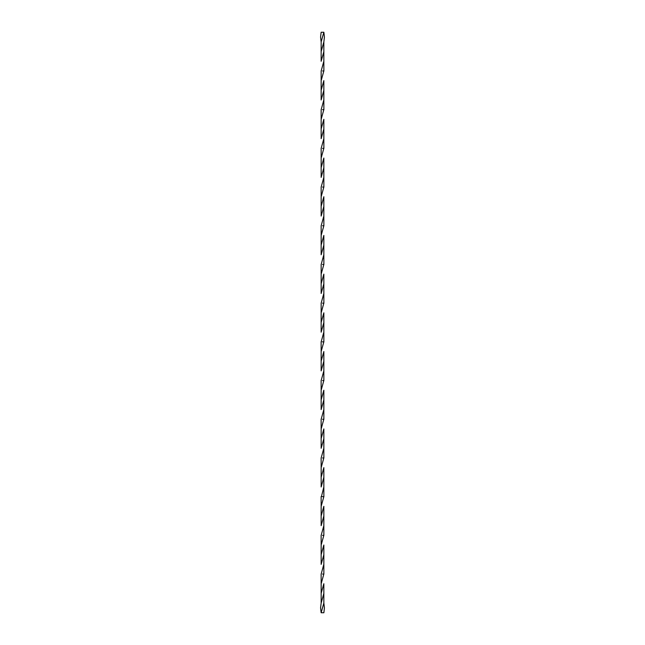 <?xml version="1.0" encoding="UTF-8"?>
<svg xmlns="http://www.w3.org/2000/svg" width="645" height="645" viewBox="0 0 645 645"><rect width="100%" height="100%" fill="white"/><g stroke="black" fill="none" stroke-linecap="round" stroke-linejoin="round"><path stroke-width="0.97" d="M321.162 70.958L323.846 61.275L323.879 70.958L322.5 70.95L323.846 70.95L321.154 80.625L321.146 70.95M321.162 109.658L323.846 99.975L323.879 109.658L322.5 109.65L323.846 109.65L321.154 119.325L321.146 109.65M321.162 148.358L323.846 138.675L323.879 148.358L322.5 148.35L323.846 148.35L321.154 158.025L321.146 148.35M321.162 187.058L323.846 177.375L323.879 187.058L322.5 187.05L323.846 187.05L321.154 196.725L321.146 187.05M321.162 225.758L323.846 216.075L323.879 225.758L322.5 225.75L323.846 225.75L321.154 235.425L321.146 225.75M321.162 264.458L323.846 254.775L323.879 264.458L322.5 264.45L323.846 264.45L321.154 274.125L321.146 264.45M321.162 303.15L323.846 293.475L323.879 303.15L322.5 303.15L323.846 303.15L321.154 312.825L321.146 303.15M321.162 341.85L323.846 332.175L323.855 322.5L323.846 312.825L321.146 322.5L321.154 312.825M321.146 322.5L321.154 332.175L323.855 322.5M322.242 341.85L323.863 341.85L323.846 332.175M321.162 380.55L323.846 370.875L323.855 361.2L321.154 370.875L321.154 351.525L323.838 341.85L322.5 341.85M321.154 351.525L321.121 341.85M323.855 361.2L323.846 351.525L321.146 361.2M321.162 419.25L323.846 409.575L323.855 399.9L321.154 409.575L321.146 399.9L321.154 390.225L323.838 380.542L322.5 380.55L323.863 380.55L323.846 370.875M321.154 390.225L321.121 380.542M323.855 399.9L323.846 390.225L321.146 399.9M321.162 457.95L323.846 448.275L323.855 438.6L321.154 448.275L321.146 438.6L321.154 428.925L323.838 419.242L322.5 419.25L323.863 419.25L323.846 409.575M321.154 428.925L321.121 419.242M323.855 438.6L323.846 428.925L321.146 438.6M321.412 496.65L323.846 486.975L323.855 477.3L321.154 486.975L321.146 477.3L321.154 467.625L323.838 457.942L322.5 457.95L323.863 457.95L323.846 448.275M321.154 467.625L321.121 457.942M323.855 477.3L323.846 467.625L321.146 477.3M322.242 496.65L323.846 496.65L321.154 506.325L321.121 496.642M323.879 496.65L323.846 486.975M321.162 535.35L323.846 525.675L323.855 516L323.846 506.325L321.146 516L321.154 506.325M321.146 516L321.154 525.675L323.855 516M321.162 574.05L323.846 564.375L323.855 554.7L321.154 564.375L321.146 554.7L321.154 545.025L323.838 535.342L322.5 535.35L323.863 535.35L323.846 525.675M321.154 545.025L321.121 535.342M323.855 554.7L323.846 545.025L321.146 554.7M321.154 612.75L323.846 603.075L324.427 607.913L323.863 612.75L321.137 612.75L320.573 607.913L321.154 603.075L321.154 583.725L323.838 574.042L322.5 574.05L323.863 574.05L323.846 564.375M323.846 603.075L323.846 583.725L321.146 593.4M321.154 583.725L321.121 574.042M321.154 603.075L323.855 593.4M323.846 293.475L323.846 274.125L321.146 283.8L321.154 274.125M321.146 283.8L321.154 293.475L323.855 283.8M323.846 254.775L323.846 235.425L321.146 245.1L321.154 235.425M321.146 245.1L321.154 254.775L323.855 245.1M323.846 216.075L323.846 196.725L321.146 206.4L321.154 196.725M321.146 206.4L321.154 216.075L323.855 206.4M323.846 177.375L323.846 158.025L321.146 167.7L321.154 158.025M321.146 167.7L321.154 177.375L323.855 167.7M323.846 138.675L323.846 119.325L321.146 129L321.154 119.325M321.146 129L321.154 138.675L323.855 129M323.846 99.975L323.846 80.625L321.146 90.3L321.154 80.625M321.146 90.3L321.154 99.975L323.855 90.3M323.846 61.275L323.846 41.925L324.427 37.087L323.863 32.25L321.137 32.25L320.573 37.087L321.154 41.925L323.846 32.25M323.846 41.925L321.146 51.6L321.154 61.275L323.855 51.6M321.146 51.6L321.154 41.925"/></g></svg>
